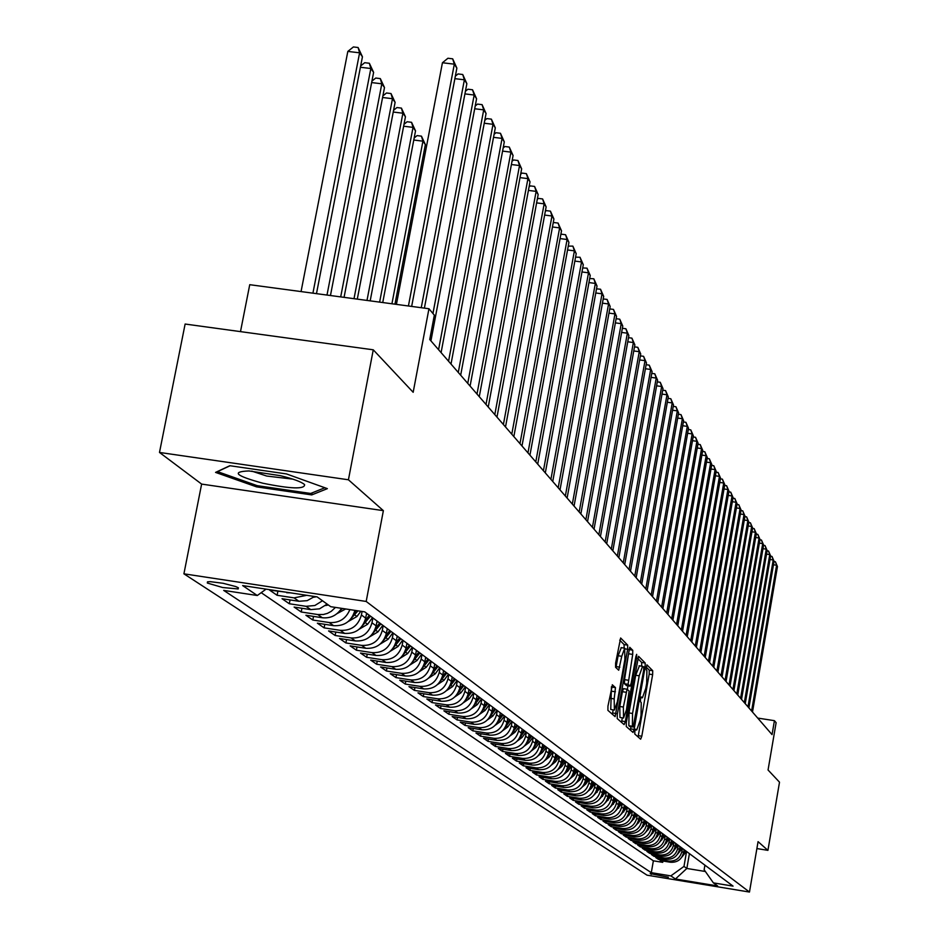 <?xml version="1.0" encoding="UTF-8"?>
<svg xmlns="http://www.w3.org/2000/svg" width="939" height="939" viewBox="0 0 939 939"><rect width="100%" height="100%" fill="white"/><g stroke="black" fill="none" stroke-linecap="round" stroke-linejoin="round"><path stroke-width="1.41" d="M634.834 731.27L634.799 734.04L640.644 739.193L641.795 736.235L652.64 674.648L652.711 670.692L646.924 664.835L646.149 669.695L646.901 670.446L646.689 683.193L645.774 688.357L642.429 697.818L641.267 696.949L640.527 699.039L640.48 701.82L641.231 702.536L641.044 715.225L640.128 720.389L636.736 729.967L635.586 729.157L634.834 731.27M207.355 583.049L222.66 587.521L238.189 588.953L238.318 587.755L235.759 586.558L223.106 583.283L210.23 581.652L207.484 581.828L207.355 583.049M612.451 684.813L607.944 706.187L607.909 710.354L615.115 716.645L627.639 649.272L627.698 645.128L620.632 637.992L615.62 663.075L615.573 667.277L618.707 670.223L621.747 656.302L624.67 648.18L624.881 659.424L617.357 701.785L614.376 710.06L614.176 698.898L615.479 687.63L612.287 684.789M756.893 848.563L767.926 850.358L779.511 782.187L768.055 769.992L776.119 722.678L774.429 720.671L772.046 734.615L429.745 339.507L434.334 315.152L428.959 308.743L249.739 284.693L240.49 331.631M348.428 479.782L159.489 452.445L201.627 484.09L383.37 510.652L348.428 479.782L373.264 349.813L413.172 392.291L428.959 308.743M383.37 510.652L366.187 601.453L749.475 892.05L647.03 875.171L183.915 573.823L366.187 601.453M767.926 850.358L758.066 841.649L749.475 892.05M626.313 722.502L626.266 726.528L633.039 732.443L634.118 729.427L645.128 667.03L645.199 663.016L638.555 656.314L626.313 722.502M624.106 724.626L617.228 718.558L617.275 714.462L629.74 647.288L632.757 650.293L632.698 654.413L628.074 684.296L630.104 686.174L631.184 683.158L635.914 656.431L636.665 654.342L636.712 657.23L625.315 721.61L624.106 724.626M159.489 452.445L185.124 324.037L373.264 349.813M285.914 592.145L269.61 590.115L277.099 595.291L277.862 591.359M306.76 595.314L294.06 597.873L298.895 601.277L282.029 598.706L289.318 603.754L290.057 599.927M322.5 600.76L314.847 605.514L306.055 606.312L310.774 609.622L294.118 607.075L301.219 611.993L301.935 608.272M335.458 607.416L331.244 611.336L327.453 613.367L323.356 614.505L317.758 614.529L322.347 617.756L305.891 615.233L312.816 620.033L313.509 616.395M349.883 609.611C345.892 618.93 338.979 623.238 329.155 622.534L333.627 625.679L317.37 623.179L324.119 627.862L324.788 624.318M362.078 611.465L361.421 614.986C358.264 625.773 351.221 630.891 340.27 630.339L344.636 633.402L328.568 630.938L335.141 635.492L335.798 632.053M372.9 617.956L371.985 622.792C368.886 633.449 361.926 638.497 351.104 637.945L355.365 640.938L339.484 638.497L345.904 642.945L346.538 639.576M383.206 625.62L382.302 630.409C379.239 640.938 372.36 645.926 361.668 645.375L365.823 648.297L350.13 645.868L356.397 650.211L357.02 646.936M393.253 633.109L392.373 637.827C389.345 648.239 382.549 653.168 371.985 652.617L376.034 655.469L360.517 653.063L366.633 657.3L367.243 654.107M403.066 640.41L402.197 645.081C399.216 655.363 392.502 660.234 382.044 659.694L386.011 662.476L370.67 660.094L376.633 664.225L377.232 661.115M412.644 647.546L411.787 652.159C408.841 662.324 402.209 667.136 391.88 666.596L395.742 669.307L380.577 666.96L386.41 670.998L386.974 667.946M422.01 654.506L421.153 659.072C418.254 669.12 411.693 673.873 401.469 673.333L405.249 675.986L390.248 673.662L395.953 677.606L396.504 674.636M431.142 661.314L430.308 665.833C427.433 675.763 420.954 680.458 410.848 679.93L414.545 682.512L399.709 680.2L405.272 684.062L405.812 681.162M440.074 667.969L439.241 672.43C436.412 682.254 430.003 686.89 420.015 686.362L423.618 688.897L408.946 686.609L414.381 690.376L414.921 687.536M448.807 674.46L447.985 678.874C445.192 688.592 438.853 693.182 428.97 692.653L432.492 695.13L417.972 692.853L423.301 696.538L423.818 693.768M457.34 680.822L456.53 685.188C453.772 694.79 447.504 699.332 437.727 698.804L441.166 701.222L426.811 698.98L432.01 702.583L432.515 699.872M465.685 687.031L464.887 691.35C462.152 700.858 455.955 705.342 446.283 704.813L449.652 707.184L435.438 704.954L440.532 708.487L441.025 705.835M473.843 693.111L473.056 697.384C470.357 706.785 464.23 711.222 454.652 710.706L457.95 713.018L443.889 710.811L448.877 714.262L449.347 711.668M481.824 699.05L481.05 703.288C478.385 712.584 472.317 716.973 462.845 716.457L466.073 718.722L452.164 716.527L457.035 719.908L457.504 717.373M489.642 704.872L488.879 709.062C486.249 718.265 480.24 722.607 470.873 722.091L474.031 724.309L460.251 722.138L465.028 725.436L465.474 722.96M497.294 710.577L496.543 714.708C493.937 723.816 487.998 728.112 478.714 727.608L481.813 729.779L468.174 727.619L472.845 730.859L473.291 728.429M504.783 716.152L504.032 720.248C501.461 729.263 495.592 733.512 486.402 733.007L489.43 735.131L475.932 732.995L480.498 736.164L480.944 733.782M512.119 721.61L511.379 725.659C508.844 734.591 503.022 738.793 493.926 738.289L496.895 740.378L483.526 738.254L488.01 741.364L488.433 739.028M519.302 726.962L518.574 730.976C516.063 739.803 510.3 743.97 501.297 743.465L504.208 745.507L490.968 743.406L495.358 746.446L495.769 744.169M526.345 732.197L525.617 736.176C523.14 744.92 517.436 749.04 508.515 748.536L511.368 750.543L498.257 748.453L502.553 751.435L502.964 749.205M533.235 737.338L532.53 741.27C530.066 749.932 524.42 754.005 515.593 753.512L518.387 755.472L505.405 753.407L509.619 756.329L510.018 754.134M539.995 742.362L539.291 746.27C536.862 754.839 531.274 758.876 522.53 758.383L525.265 760.308L512.401 758.254L516.544 761.118L516.931 758.982M546.627 747.303L545.935 751.165C543.528 759.651 537.988 763.653 529.326 763.161L532.014 765.039L519.267 763.008L523.328 765.825L523.704 763.724M553.118 752.139L552.437 755.965C550.054 764.369 544.573 768.337 535.993 767.844L538.622 769.687L526.004 767.668L529.983 770.426L530.347 768.372M559.491 756.881L558.811 760.672C556.463 769.006 551.029 772.926 542.531 772.433L545.113 774.252L532.601 772.245L536.509 774.945L536.873 772.926M565.748 761.541L565.067 765.285C562.743 773.536 557.367 777.422 548.939 776.94L551.475 778.713L539.08 776.729L542.906 779.382L543.27 777.398M571.874 766.107L571.205 769.816C568.905 777.997 563.576 781.847 555.231 781.354L557.719 783.103L545.442 781.131L549.198 783.736L549.538 781.788M577.896 770.579L577.239 774.264C574.95 782.363 569.668 786.178 561.405 785.697L563.846 787.41L551.674 785.45L555.36 788.009L555.7 786.096M583.8 774.98L583.142 778.631C580.889 786.659 575.654 790.427 567.461 789.945L569.856 791.636L557.789 789.687L561.416 792.199L561.745 790.333M589.586 779.288L588.941 782.915C586.711 790.861 581.534 794.605 573.412 794.124L575.76 795.779L563.799 793.854L567.356 796.319L567.684 794.476M595.279 783.525L594.645 787.117C592.427 794.993 587.298 798.702 579.246 798.232L581.546 799.852L569.703 797.939L573.189 800.357L573.518 798.549M600.866 787.692L600.232 791.237C598.037 799.054 592.955 802.728 584.974 802.258L587.239 803.843L575.501 801.953L578.917 804.324L579.234 802.552M606.359 791.777L605.725 795.298C603.554 803.045 598.519 806.671 590.608 806.214L592.826 807.775L581.182 805.897L584.551 808.221L584.856 806.484M611.747 795.791L611.125 799.277C608.977 806.953 603.977 810.557 596.136 810.099L598.319 811.625L586.769 809.758L590.079 812.047L590.385 810.345M617.04 799.735L616.43 803.185C614.294 810.803 609.341 814.371 601.57 813.913L603.707 815.416L592.263 813.561L595.514 815.815L595.807 814.136M622.24 803.596L621.63 807.035C619.517 814.571 614.611 818.115 606.899 817.658L609.012 819.137L597.662 817.306L600.854 819.512L601.148 817.869M627.346 807.411L626.747 810.815C624.658 818.292 619.787 821.801 612.146 821.343L614.223 822.799L602.967 820.979L606.101 823.151L606.383 821.531M632.37 811.143L631.783 814.524C629.705 821.942 624.881 825.416 617.299 824.958L619.341 826.39L608.179 824.583L611.266 826.719L611.535 825.135M637.311 814.829L636.724 818.174C634.67 825.522 629.881 828.973 622.369 828.527L624.365 829.935L613.296 828.128L616.336 830.229L616.606 828.668M642.17 818.444L641.583 821.754C639.553 829.055 634.799 832.47 627.346 832.024L629.318 833.409L618.332 831.625L621.313 833.691L621.595 832.154M646.936 822.001L646.361 825.287C644.354 832.517 639.647 835.91 632.24 835.464L634.177 836.825L623.285 835.053L626.219 837.083L626.489 835.569M651.631 825.487L651.067 828.75C649.06 835.933 644.4 839.29 637.065 838.844L638.966 840.182L628.156 838.421L631.043 840.428L631.301 838.938M656.255 828.926L655.692 832.165C653.708 839.278 649.072 842.623 641.795 842.177L643.673 843.492L632.956 841.743L635.785 843.703L636.043 842.248M660.798 832.306L660.234 835.522C658.274 842.576 653.685 845.886 646.455 845.452L648.297 846.743L637.663 845.006L640.457 846.943L640.715 845.499M665.258 835.64L664.706 838.82C662.758 845.828 658.204 849.102 651.044 848.668L652.851 849.948L642.299 848.222L645.046 850.124L645.304 848.703M669.66 838.914L669.108 842.072C667.183 849.02 662.664 852.272 655.551 851.837L657.335 853.093L646.865 851.38L649.565 853.258L649.811 851.861M673.991 842.13L673.439 845.264C671.526 852.154 667.042 855.394 659.988 854.96L661.749 856.192L651.361 854.49L654.014 856.333L654.26 854.96M678.24 845.3L677.7 848.41C675.81 855.253 671.362 858.457 664.366 858.023L666.091 859.244L655.774 857.553L658.403 859.361L668.662 861.051C675.611 861.474 680.024 858.293 681.902 851.509L682.43 848.422M658.638 858.023L658.403 859.361M344.636 633.402C355.529 633.954 362.548 628.872 365.682 618.132L366.597 613.261M355.365 640.938C366.128 641.49 373.053 636.466 376.152 625.855L377.055 621.043M365.823 648.297C376.469 648.837 383.312 643.872 386.363 633.402L387.255 628.637M376.034 655.469C386.563 656.009 393.324 651.114 396.328 640.75L397.209 636.055M386.011 662.476C396.411 663.016 403.089 658.169 406.059 647.933L406.927 643.285M395.742 669.307C406.024 669.847 412.632 665.058 415.554 654.952L416.423 650.351M405.249 675.986C415.425 676.526 421.951 671.796 424.839 661.795L425.684 657.253M414.545 682.512C424.592 683.052 431.048 678.381 433.9 668.486L434.745 663.99M423.618 688.897C433.572 689.426 439.945 684.801 442.762 675.024L443.584 670.587M432.492 695.13C442.328 695.658 448.642 691.092 451.424 681.421L452.234 677.019M441.166 701.222C450.908 701.75 457.14 697.231 459.899 687.665L460.697 683.322M449.652 707.184C459.288 707.713 465.462 703.241 468.174 693.78L468.972 689.484M457.95 713.018C467.493 713.534 473.596 709.121 476.273 699.755L477.059 695.506M466.073 718.722C475.51 719.239 481.554 714.872 484.207 705.612L484.97 701.398M474.031 724.309C483.362 724.826 489.348 720.495 491.966 711.328L492.729 707.173M481.813 729.779C491.05 730.284 496.966 726.011 499.56 716.938L500.311 712.818M489.43 735.131C498.574 735.636 504.431 731.411 506.99 722.431L507.741 718.347M496.895 740.378C505.945 740.883 511.743 736.692 514.279 727.795L515.006 723.758M504.208 745.507C513.175 746.012 518.903 741.869 521.415 733.066L522.131 729.063M511.368 750.543C520.241 751.036 525.922 746.939 528.399 738.23L529.115 734.263M518.387 755.472C527.178 755.965 532.8 751.904 535.253 743.277L535.958 739.357M525.265 760.308C533.974 760.801 539.538 756.775 541.967 748.23L542.66 744.357M532.014 765.039C540.641 765.531 546.146 761.552 548.54 753.09L549.245 749.252M538.622 769.687C547.167 770.18 552.625 766.236 554.996 757.855L555.688 754.052M545.113 774.252C553.576 774.734 558.987 770.825 561.334 762.527L562.003 758.759M551.475 778.713C559.867 779.206 565.219 775.332 567.543 767.116L568.212 763.372M557.719 783.103C566.029 783.584 571.335 779.757 573.635 771.612L574.292 767.902M563.846 787.41C572.086 787.891 577.332 784.088 579.609 776.025L580.267 772.351M569.856 791.636C578.013 792.105 583.225 788.349 585.478 780.344L586.124 776.717M575.76 795.779C583.847 796.249 589.011 792.528 591.241 784.605L591.875 781.002M581.546 799.852C589.575 800.321 594.68 796.624 596.887 788.772L597.533 785.204M587.239 803.843C595.197 804.312 600.256 800.662 602.451 792.868L603.073 789.335M592.826 807.775C600.714 808.233 605.737 804.617 607.897 796.894L608.519 793.385M598.319 811.625C606.136 812.094 611.113 808.502 613.261 800.85L613.871 797.375M603.707 815.416C611.465 815.874 616.395 812.317 618.519 804.735L619.13 801.284M609.012 819.137C616.7 819.594 621.583 816.073 623.696 808.549L624.294 805.134M614.223 822.799C621.841 823.257 626.689 819.759 628.778 812.305L629.365 808.913M619.341 826.39C626.888 826.848 631.701 823.386 633.766 815.991L634.353 812.622M624.365 829.935C631.865 830.381 636.63 826.942 638.673 819.618L639.259 816.284M629.318 833.409C636.748 833.855 641.478 830.44 643.508 823.174L644.084 819.864M634.177 836.825C641.56 837.271 646.243 833.891 648.25 826.684L648.826 823.397M638.966 840.182C646.278 840.628 650.927 837.271 652.922 830.123L653.485 826.872M643.673 843.492C650.927 843.938 655.539 840.605 657.511 833.515L658.075 830.287M648.297 846.743C655.504 847.178 660.07 843.879 662.03 836.849L662.594 833.644M652.851 849.948C660 850.382 664.542 847.107 666.479 840.123L667.03 836.954M657.335 853.093C664.425 853.528 668.932 850.276 670.845 843.351L671.397 840.205M661.749 856.192C668.779 856.626 673.251 853.398 675.153 846.532L675.693 843.41M666.091 859.244C673.063 859.666 677.5 856.474 679.39 849.654L679.93 846.555M668.404 877.226L650.187 873.599L668.404 877.226M266.066 589.14L257.298 595.514L223.693 590.396L651.302 872.671L670.833 875.887L683.979 866.415L686.562 851.497M257.298 595.514L242.649 585.584L317.136 596.887L330.716 606.688L364.731 611.864L733.066 886.123L713.394 882.883L717.642 885.958L675.434 878.998L670.833 875.887M261.195 592.673L653.368 860.817L662.711 862.354L660.129 860.57L670.364 862.237C677.289 862.671 681.691 859.502 683.557 852.741L684.097 849.654M664.366 858.023L654.014 856.333M659.988 854.96L649.565 853.258M655.551 851.837L645.046 850.124M651.044 848.668L640.457 846.943M646.455 845.452L635.785 843.703M641.795 842.177L631.043 840.428M637.065 838.844L626.219 837.083M632.24 835.464L621.313 833.691M627.346 832.024L616.336 830.229M622.369 828.527L611.266 826.719M617.299 824.958L606.101 823.151M612.146 821.343L600.854 819.512M606.899 817.658L595.514 815.815M601.57 813.913L590.079 812.047M596.136 810.099L584.551 808.221M590.608 806.214L578.917 804.324M584.974 802.258L573.189 800.357M579.246 798.232L567.356 796.319M573.412 794.124L561.416 792.199M567.461 789.945L555.36 788.009M561.405 785.697L549.198 783.736M555.231 781.354L542.906 779.382M548.939 776.94L536.509 774.945M542.531 772.433L529.983 770.426M535.993 767.844L523.328 765.825M529.326 763.161L516.544 761.118M522.53 758.383L509.619 756.329M515.593 753.512L502.553 751.435M508.515 748.536L495.358 746.446M501.297 743.465L488.01 741.364M493.926 738.289L480.498 736.164M486.402 733.007L472.845 730.859M478.714 727.608L465.028 725.436M470.873 722.091L457.035 719.908M462.845 716.457L448.877 714.262M454.652 710.706L440.532 708.487M446.283 704.813L432.01 702.583M437.727 698.804L423.301 696.538M428.97 692.653L414.381 690.376M420.015 686.362L405.272 684.062M410.848 679.93L395.953 677.606M401.469 673.333L386.41 670.998M391.88 666.596L376.633 664.225M382.044 659.694L366.633 657.3M371.985 652.617L356.397 650.211M361.668 645.375L345.904 642.945M351.104 637.945L335.141 635.492M340.27 630.339L324.119 627.862M329.155 622.534L312.816 620.033M317.758 614.529L301.219 611.993M306.055 606.312L289.318 603.754M294.06 597.873L277.099 595.291M683.979 866.415L686.843 868.458L705.377 871.498M689.414 853.621L686.843 868.458L675.434 878.998M704.919 865.159L704.133 869.725L713.394 882.883M201.627 484.09L183.915 573.823M774.429 720.671L757.726 718.077M662.934 861.028L662.711 862.354M653.368 860.817L651.302 872.671M333.627 625.679C344.59 626.243 351.679 621.149 354.907 610.373M322.347 617.756C330.505 618.566 336.913 615.421 341.573 608.343M310.774 609.622L319.518 608.836L327.124 604.106M298.895 601.277L307.182 600.655L314.577 596.5M286.7 592.709L290.691 592.873M229.832 465.721L215.559 472.399L256.558 486.86L311.736 494.912L327.359 488.644L286.465 473.925L229.832 465.721M312.124 492.881L311.736 494.912M256.817 485.522L256.558 486.86M638.062 736.915L649.178 674.12L649.248 670.164L646.173 667.042M641.677 666.174L641.689 662.476L637.675 658.403M630.339 730.108L630.996 726.657M633.191 726.986L643.696 670.059L643.743 667.253L642.569 666.303L639.213 675.798L632.546 713.476L632.37 726.27L633.191 726.986L629.764 726.457M639.424 665.904L635.68 675.258L639.213 675.798M629.67 726.434L628.848 725.718L629.013 712.924L635.68 675.258M628.837 649.412L632.757 650.293M626.583 685.611L624.494 683.745L624.541 679.66L629.177 649.753M627.98 685.846L627.358 689.402M622.311 717.83L621.747 721.046L625.315 721.61M623.367 707.044L623.531 718.018L626.454 709.861L629.118 691.069L627.088 689.214L623.367 707.044L619.787 706.492L619.951 717.466L623.343 717.995M627.041 689.226L623.496 688.663L622.404 691.691L625.996 692.254M619.787 706.492L622.404 691.691M621.477 722.302L621.747 721.046M614.165 710.025L610.737 709.497L611.453 686.702M621.278 647.664L618.108 655.751L621.747 656.302M615.961 667.652L618.108 655.751M624.13 648.098L624.083 644.577L619.717 640.14M612.345 714.262L613.167 709.872M681.796 857.178L686.432 851.391M683.228 854.126L685.646 850.816M685.153 850.452L683.58 852.6M751.599 711.011L776.612 565.243L777.457 566.557L752.491 712.044M774.029 561.534L775.391 561.733L776.612 565.243L773.478 564.785M775.391 561.733L777.457 566.557M262.838 483.221C290.808 488.902 304.729 489.383 304.612 484.653C301.501 481.848 293.391 478.843 280.28 475.662L248.929 470.944C231.041 471.695 235.677 475.78 262.838 483.221M251.746 471.096L266.711 476.05L292.874 479.136M324.859 487.752L310.68 493.456L257.204 485.663L217.496 471.624L230.055 465.756M677.571 854.197L682.301 848.316M679.038 851.098L681.503 847.729M681.01 847.354L679.413 849.537M673.286 851.157L678.099 845.194M674.789 848.034L677.301 844.595M676.796 844.22L675.164 846.438M668.932 848.07L673.838 842.025M671.256 841.004L671.69 840.417M670.469 844.912L673.028 841.414M672.512 841.027L670.857 843.281M664.495 844.936L669.519 838.797M666.89 837.764L667.324 837.165M666.08 841.755L668.685 838.187M668.157 837.788L666.479 840.076M747.984 706.844L773.22 559.961L774.076 561.287L748.899 707.889M770.59 556.228L771.999 556.44L773.22 559.961L770.027 559.503M771.999 556.44L774.076 561.287M744.322 702.607L769.769 554.597L770.637 555.947L745.237 703.675M767.093 550.841L768.536 551.052L769.769 554.597L766.529 554.127M768.536 551.052L770.637 555.947M740.589 698.299L766.271 549.151L767.151 550.524L741.528 699.379M763.548 545.359L765.027 545.582L766.271 549.151L762.973 548.681M765.027 545.582L767.151 550.524M736.798 693.921L762.714 543.622L763.607 545.007L737.749 695.024M759.933 539.796L761.459 540.019L762.714 543.622L759.358 543.141M761.459 540.019L763.607 545.007M660 841.755L665.117 835.522M662.441 834.478L662.887 833.867M661.608 838.539L664.272 834.9M663.732 834.501L662.03 836.825L660.234 835.522M732.948 689.484L759.088 538L760.003 539.409L733.922 690.599M756.271 534.15L757.843 534.373L759.088 538L755.684 537.507M757.843 534.373L760.003 539.409M655.422 838.515L660.645 832.2M657.934 831.121L658.38 830.51M657.065 835.264L659.788 831.555M659.237 831.156L657.511 833.515L655.692 832.165M729.04 684.965L755.414 532.284L756.341 533.716L730.014 686.104M752.538 528.399L754.158 528.634L755.414 532.284L751.951 531.779M754.158 528.634L756.341 533.716M650.774 835.229L656.103 828.808M653.344 827.717L653.802 827.095M652.452 831.954L655.222 828.163M654.671 827.752L652.922 830.158L651.067 828.75M725.061 680.376L751.681 526.474L752.62 527.941L726.058 681.526M748.747 522.565L750.414 522.8L751.681 526.474L748.16 525.969M750.414 522.8L752.62 527.941M646.044 831.884L651.478 825.369M648.673 824.266L649.142 823.632M647.769 828.574L650.586 824.712M650.034 824.289L648.239 826.743M721.011 675.704L747.878 520.57L748.841 522.061L722.032 676.878M744.897 516.626L746.611 516.873L747.878 520.57L744.31 520.053M746.611 516.873L748.841 522.061M641.231 828.48L646.783 821.871M643.931 820.745L644.4 820.099M642.992 825.146L645.879 821.202M645.304 820.78L643.485 823.257M636.337 825.029L642.006 818.315M639.107 817.165L639.588 816.519M638.133 821.66L641.091 817.634M640.504 817.2L638.661 819.724M631.36 821.508L637.147 814.7M634.201 813.526L634.682 812.869M633.203 818.127L636.208 814.007M635.621 813.561L633.743 816.132M626.301 817.928L632.205 811.026M629.212 809.829L629.693 809.16M628.168 814.524L631.254 810.31M630.656 809.864L628.743 812.481M621.149 814.289L627.17 807.282M624.13 806.061L624.623 805.38M623.062 810.862L626.207 806.554M625.597 806.108L623.649 808.761M615.902 810.58L622.064 803.467M618.965 802.235L619.47 801.542M617.85 807.141L621.078 802.739M620.456 802.27L618.472 804.981M610.573 806.812L616.853 799.594M613.707 798.326L614.212 797.634M612.557 803.361L615.855 798.854M615.221 798.373L613.202 801.131M605.139 802.974L611.559 795.65M608.343 794.359L608.871 793.655M607.157 799.512L610.538 794.887M609.892 794.406L607.838 797.223M599.61 799.066L606.16 791.636M602.897 790.321L603.425 789.593M601.664 795.591L605.127 790.861M604.47 790.368L602.38 793.232M593.976 795.087L600.667 787.539M597.345 786.213L597.885 785.474M596.065 791.612L599.622 786.753M598.953 786.26L596.817 789.171M588.237 791.025L591.488 788.279L595.08 783.384M591.699 782.023L592.251 781.271M590.361 787.551L594.011 782.586M593.331 782.07L591.147 785.039M582.391 786.905L585.76 784.088L589.387 779.135M585.936 777.75L586.499 776.987M584.551 783.431L588.295 778.325M587.603 777.809L585.384 780.837M716.903 670.962L744.028 514.572L744.991 516.086L717.936 672.16M740.988 510.593L742.737 510.851L744.028 514.572L740.39 514.044M742.737 510.851L744.991 516.086M712.724 666.138L740.096 508.469L741.082 510.006L713.769 667.347M736.998 504.466L738.805 504.724L740.096 508.469L736.399 507.94M738.805 504.724L741.082 510.006M708.476 661.232L736.106 502.259L737.115 503.82L709.544 662.465M732.948 498.222L734.814 498.492L736.106 502.259L732.338 501.731M734.814 498.492L737.115 503.82M704.144 656.232L732.044 495.956L733.066 497.541L705.236 657.488M728.828 491.883L730.742 492.153L732.044 495.956L728.218 495.405M730.742 492.153L733.066 497.541M699.743 651.161L727.925 489.536L728.957 491.156L700.858 652.441M724.638 485.428L726.61 485.709L727.925 489.536L724.016 488.984M726.61 485.709L728.957 491.156M695.271 645.997L723.723 483.01L724.779 484.653L696.398 647.288M720.377 478.867L722.408 479.148L723.723 483.01L719.755 482.446M722.408 479.148L724.779 484.653M690.717 640.738L719.45 476.366L720.518 478.033L691.867 642.053M716.034 472.188L718.124 472.481L719.45 476.366L715.412 475.791M718.124 472.481L720.518 478.033M686.08 635.386L715.095 469.594L716.187 471.296L687.242 636.724M711.621 465.392L713.769 465.697L715.095 469.594L710.987 469.019M713.769 465.697L716.187 471.296M681.362 629.94L710.67 462.716L711.785 464.453L682.547 631.301M707.126 458.467L709.332 458.784L710.67 462.716L706.48 462.129M709.332 458.784L711.785 464.453M676.561 624.388L706.163 455.708L707.302 457.481L677.77 625.785M702.548 451.424L704.813 451.753L706.163 455.708L701.903 455.11M704.813 451.753L707.302 457.481M671.667 618.742L701.574 448.584L702.736 450.38L672.899 620.163M697.888 444.264L700.224 444.593L701.574 448.584L697.231 447.973M700.224 444.593L702.736 450.38M666.678 612.991L696.902 441.318L698.088 443.149L667.934 614.446M693.135 436.964L695.541 437.292L696.902 441.318L692.477 440.696M695.541 437.292L698.088 443.149M576.44 782.703L579.926 779.816L583.589 774.828M580.079 773.407L580.642 772.633M578.635 779.217L582.473 773.994M581.769 773.466L579.504 776.553M570.372 778.419L573.987 775.461L577.673 770.426M574.105 768.982L574.68 768.196M572.602 774.933L576.546 769.581M575.818 769.041L573.518 772.187M564.198 774.053L567.931 771.025L571.651 765.942M568.013 764.463L568.6 763.665M566.452 770.567L570.501 765.074M569.762 764.534L567.414 767.738M557.895 769.593L561.757 766.506L565.524 761.365M561.804 759.874L562.402 759.052M560.184 766.118L564.339 760.496M563.588 759.933L561.193 763.207M661.608 607.134L692.149 433.924L693.346 435.778L662.887 608.613M688.299 429.522L690.775 429.874L692.149 433.924L687.641 433.29M690.775 429.874L693.346 435.778M656.443 601.171L687.301 426.388L688.522 428.278L657.734 602.674M683.381 421.951L685.928 422.304L687.301 426.388L682.712 425.743M685.928 422.304L688.522 428.278M651.173 595.091L682.371 418.712L683.604 420.649L652.499 596.617M678.357 414.24L680.975 414.604L682.371 418.712L677.676 418.066M680.975 414.604L683.604 420.649M645.797 588.894L677.336 410.895L678.604 412.855L647.159 590.455M673.24 406.376L675.939 406.751L677.336 410.895L672.559 410.226M675.939 406.751L678.604 412.855M551.463 765.062L555.465 761.893L559.268 756.717M555.477 755.179L556.088 754.346M553.799 761.588L558.059 755.813M557.297 755.249L554.843 758.595M640.328 582.579L672.207 402.913L673.498 404.92L641.713 584.164M668.028 398.359L670.81 398.746L672.207 402.913L667.336 402.244M670.81 398.746L673.498 404.92M544.913 760.437L549.045 757.198L552.883 751.963M549.033 750.402L549.655 749.557M547.273 756.963L551.663 751.047M550.888 750.472L548.376 753.888M634.752 576.135L666.983 394.791L668.298 396.833L636.161 577.755M662.711 390.201L665.575 390.589L666.983 394.791L662.018 394.11M665.575 390.589L668.298 396.833M538.235 755.719L542.507 752.409L546.381 747.127M542.449 745.531L543.082 744.662M540.629 752.245L545.136 746.188M544.338 745.601L541.78 749.087M629.06 569.574L661.655 386.504L662.993 388.593L630.492 571.229M657.288 381.868L660.234 382.267L661.655 386.504L656.584 385.812M660.234 382.267L662.993 388.593M531.415 750.907L535.84 747.514L539.749 742.186M535.746 740.554L536.392 739.674M533.845 747.432L538.481 741.235M537.671 740.636L535.054 744.193M623.261 562.872L656.22 378.065L657.593 380.189L624.717 564.562M651.76 373.382L654.788 373.792L656.22 378.065L651.044 377.361M654.788 373.792L657.593 380.189M524.467 745.989L529.033 742.538L532.988 737.15M528.892 735.483L529.549 734.591M526.932 742.526L531.685 736.176M530.864 735.566L528.188 739.204M617.346 556.041L650.68 369.45L652.077 371.621L618.836 557.766M646.114 364.719L649.248 365.142L650.68 369.45L645.398 368.734M649.248 365.142L652.077 371.621M517.366 740.988L522.084 737.444L526.086 732.009M521.908 730.307L522.577 729.403M519.866 737.514L524.76 731.023M523.915 730.389L521.18 734.11M611.301 549.069L645.023 360.658L646.455 362.877L612.827 550.829M640.363 355.881L643.579 356.315L645.023 360.658L639.635 359.93M643.579 356.315L646.455 362.877M510.123 735.871L514.995 732.256L519.044 726.763M514.783 725.025L515.464 724.098M512.659 732.408L517.682 725.753M516.826 725.119L514.032 728.922M605.139 541.956L639.259 351.691L640.715 353.944L606.7 543.751M634.494 346.867L637.804 347.324L639.259 351.691L633.755 350.951M637.804 347.324L640.715 353.944M502.729 730.648L507.764 726.962L511.849 721.41M507.506 719.638L508.199 718.687M505.299 727.185L510.464 720.377M509.584 719.72L506.731 723.617M598.859 534.702L633.367 342.535L634.858 344.848L600.444 536.533M628.496 337.676L631.912 338.134L633.367 342.535L627.757 341.784M631.912 338.134L634.858 344.848M495.17 725.319L500.381 721.551L504.513 715.941M500.064 714.133L500.78 713.171M497.776 721.868L503.093 714.884M502.201 714.227L499.266 718.206M592.427 527.284L627.358 333.192L628.872 335.552L594.047 529.162M622.369 328.286L625.89 328.756L627.358 333.192L621.63 332.429M625.89 328.756L628.872 335.552M487.458 719.873L492.846 716.034L497.013 710.354M492.482 708.511L493.198 707.525M490.099 716.422L495.569 709.285M494.653 708.605L491.649 712.689M585.877 519.725L621.231 323.662L622.768 326.068L587.532 521.626M616.125 318.697L619.752 319.19L621.231 323.662L615.374 322.875M619.752 319.19L622.768 326.068M479.571 714.309L485.134 710.389L489.348 704.661M484.724 702.759L485.463 701.762M482.259 710.858L487.881 703.557M486.942 702.865L483.867 707.044M579.175 511.99L614.963 313.919L616.547 316.373L580.865 513.938M609.74 308.908L613.484 309.412L614.963 313.919L608.977 313.121M613.484 309.412L616.547 316.373M471.519 708.628L477.27 704.626L481.531 698.839M476.801 696.891L477.552 695.869M474.242 705.189L480.029 697.712M479.066 696.996L475.92 701.28M572.332 504.09L608.566 303.978L610.174 306.478L574.058 506.086M603.202 298.954L607.075 299.424L608.566 303.978L602.451 303.156M607.075 299.424L610.174 306.478M463.291 702.818L469.23 698.733L473.538 692.876M468.702 690.904L469.477 689.86M466.037 699.379L472 691.738M471.026 691.01L467.786 695.4M565.348 496.027L602.028 293.813L603.671 296.372L567.109 498.057M596.523 288.848L600.526 289.224L602.028 293.813L595.772 292.98M600.526 289.224L603.671 296.372M454.875 696.867L461.014 692.712L465.368 686.796M460.427 684.766L461.213 683.709M457.669 693.452L463.796 685.623M462.798 684.883L459.476 689.39M558.2 487.775L595.349 283.425L597.028 286.043L560.008 489.853M589.692 278.507L593.835 278.801L595.349 283.425L588.953 282.58M593.835 278.801L597.028 286.043M446.271 690.799L452.61 686.562L457.011 680.575M451.964 678.498L452.762 677.418M449.088 687.383L455.403 679.378M454.382 678.627L450.978 683.24M550.9 479.348L588.518 272.815L590.244 275.479L552.742 481.472M582.708 267.944L587.004 268.155L588.518 272.815L581.98 271.958M587.004 268.155L590.244 275.479M437.468 684.59L444.018 680.27L448.466 674.214M443.314 672.089L444.124 670.986M440.332 681.186L446.823 672.993M445.779 672.218L442.292 676.96M543.423 470.721L581.546 261.958L583.295 264.692L545.313 472.904M575.56 257.145L580.02 257.263L581.546 261.958L574.844 261.089M580.02 257.263L583.295 264.692M428.466 678.228L435.227 673.838L439.734 667.711M434.452 665.54L435.285 664.401M431.353 674.836L438.055 666.455M436.987 665.669L433.395 670.54M535.782 461.906L574.398 250.854L576.206 253.659L537.718 464.124M568.259 246.112L572.872 246.124L574.398 250.854L567.543 249.974M572.872 246.124L576.206 253.659M419.252 671.725L426.236 667.242L430.79 661.056M425.39 658.826L426.247 657.664M422.174 668.345L429.076 659.777M427.984 658.967L424.287 663.967M527.964 452.88L567.097 239.504L568.94 242.368L529.936 455.157M560.783 234.82L561.487 234.21L565.56 234.727L567.097 239.504L560.09 238.6M565.56 234.727L568.94 242.368M409.815 665.07L417.033 660.504L421.646 654.248M416.118 651.959L416.986 650.774M412.784 661.69L419.886 652.934M418.771 652.1L414.968 657.253M519.971 443.654L559.632 227.895L561.51 230.818L521.99 445.978M553.13 223.271L553.963 222.543L558.083 223.071L559.632 227.895L552.449 226.968M558.083 223.071L561.51 230.818M400.167 658.251L407.608 653.603L412.28 647.276M406.622 644.929L407.514 643.72M403.16 654.882L410.472 645.926M409.334 645.07L405.425 650.375M511.778 434.194L551.979 216.005L553.916 218.998L513.844 436.588M545.289 211.451L546.263 210.618L550.43 211.146L551.979 216.005L544.632 215.066M550.43 211.146L553.916 218.998M390.272 651.267L397.96 646.537L402.69 640.128M396.892 637.734L397.807 636.501M393.3 647.922L400.847 638.755M399.674 637.886L395.636 643.344M503.398 424.522L544.162 203.833L546.134 206.909L505.511 426.963M537.272 199.35L538.376 198.399L542.589 198.939L544.162 203.833L536.615 202.883M542.589 198.939L546.134 206.909M380.142 644.119L388.077 639.306L392.866 632.816M386.938 630.362L387.866 629.095M383.206 640.774L390.976 631.407M389.779 630.515L385.624 636.137M494.806 414.615L536.146 191.38L538.164 194.526L496.977 417.116M529.056 186.967L530.312 185.899L534.573 186.438L536.146 191.38L528.422 190.406M534.573 186.438L538.164 194.526M369.755 636.783L377.959 631.888L382.807 625.327M376.727 622.803L377.678 621.512M372.853 633.461L380.87 623.883M379.638 622.968L375.354 628.766M486.015 404.451L527.941 178.621L530.007 181.837L488.233 407.021M520.629 174.29L522.037 173.093L526.356 173.633L527.941 178.621L520.018 177.624M526.356 173.633L530.007 181.837M359.109 629.271L367.583 624.294L372.49 617.651M366.257 615.057L367.243 613.73M362.243 625.961L370.506 616.16M369.238 615.221L364.813 621.219M425.109 153.714L423.653 153.527M424.064 151.39L425.825 149.923M477 394.051L519.525 165.546L521.65 168.844L479.277 396.669M512.001 161.297L513.574 159.97L517.941 160.51L519.525 165.546L511.403 164.525M517.941 160.51L521.65 168.844M348.193 621.559L356.949 616.5L360.811 611.266M351.35 618.273L357.97 610.843M356.174 610.561L354.015 613.484M394.955 304.177L425.355 144.583L422.926 141.179L391.927 303.767M414.158 138.021L417.08 135.603L421.458 136.155L425.355 144.583M421.458 136.155L422.926 141.179L413.77 140.04M467.751 383.382L510.91 152.141L513.081 155.522L470.087 386.07M503.151 147.986L504.889 146.519L509.302 147.071L510.91 152.141L502.576 151.097M509.302 147.071L513.081 155.522M336.995 613.66L345.693 608.965M340.188 610.385L342.618 608.495M382.736 302.534L415.531 130.861L413.031 127.375L379.626 302.123M404.005 124.335L407.139 121.753L411.552 122.305L415.531 130.861M411.552 122.305L413.031 127.375L403.641 126.213M458.279 372.443L502.072 138.397L504.302 141.871L460.673 375.201M494.078 134.336L495.992 132.728L500.464 133.279L502.072 138.397L493.515 137.34M500.464 133.279L504.302 141.871M325.516 605.549L328.357 604.998M370.177 300.856L405.448 116.788L402.89 113.22L366.996 300.421M393.582 110.286L396.927 107.551L401.411 108.102L405.448 116.788M401.411 108.102L402.89 113.22L393.253 112.034M448.56 361.222L493.01 124.312L495.299 127.868L451.013 364.05M484.77 120.345L486.872 118.596L491.39 119.147L493.01 124.312L484.231 123.232M491.39 119.147L495.299 127.868M313.72 597.216L316.373 596.77M357.289 299.118L395.108 102.363L392.479 98.701L354.015 298.684M382.901 95.895L386.469 92.984L391 93.536L395.108 102.363M391 93.536L392.479 98.701L382.584 97.492M438.583 349.707L483.714 109.863L486.062 113.513L441.095 352.606M475.216 106.001L477.517 104.1L482.094 104.652L483.714 109.863L474.7 108.76M482.094 104.652L486.062 113.513M344.061 297.346L384.497 87.562L381.809 83.806L340.693 296.9M371.926 81.118L375.729 78.043L380.318 78.594L384.497 87.562M380.318 78.594L381.809 83.806L371.644 82.573M432.949 313.497L474.172 95.027L476.578 98.771L430.931 340.869M465.415 91.283L467.904 89.217L472.54 89.78L474.172 95.027L464.911 93.9M472.54 89.78L476.578 98.771M330.458 295.527L373.616 72.373L370.846 68.512L326.995 295.057M360.658 65.965L364.719 62.702L369.356 63.253L373.616 72.373M369.356 63.253L370.846 68.512L360.412 67.256M421.247 307.699L464.382 79.803L466.859 83.653L424.393 308.121M455.333 76.165L458.056 73.935L462.739 74.51L464.382 79.803L454.863 78.653M462.739 74.51L466.859 83.653M316.478 293.649L362.442 56.786L359.602 52.819L347.829 51.41L301.055 291.583M347.829 51.41L353.404 46.95L358.099 47.513L359.602 52.819L312.922 293.168M358.099 47.513L362.442 56.786M408.418 305.985L454.323 64.169L456.87 68.124L411.658 306.419M396.422 304.377L442.433 62.749L454.323 64.169L452.68 58.828L456.87 68.124M442.433 62.749L447.926 58.253L452.68 58.828M361.421 614.986L365.682 618.132M371.985 622.792L376.152 625.855M382.302 630.409L386.363 633.402M392.373 637.827L396.328 640.75M402.197 645.081L406.059 647.933M411.787 652.159L415.554 654.952M421.153 659.072L424.839 661.795M430.308 665.833L433.9 668.486M439.241 672.43L442.762 675.024M447.985 678.874L451.424 681.421M456.53 685.188L459.899 687.665M464.887 691.35L468.174 693.78M473.056 697.384L476.273 699.755M481.05 703.288L484.207 705.612M488.879 709.062L491.966 711.328M496.543 714.708L499.56 716.938M504.032 720.248L506.99 722.431M511.379 725.659L514.279 727.795M518.574 730.976L521.415 733.066M525.617 736.176L528.399 738.23M532.53 741.27L535.253 743.277M539.291 746.27L541.967 748.23M545.935 751.165L548.54 753.09M552.437 755.965L554.996 757.855M558.811 760.672L561.334 762.527M565.067 765.285L567.543 767.116M571.205 769.816L573.635 771.612M577.239 774.264L579.609 776.025M583.142 778.631L585.478 780.344M588.941 782.915L591.241 784.605M594.645 787.117L596.887 788.772M600.232 791.237L602.451 792.868M605.725 795.298L607.897 796.894M611.125 799.277L613.261 800.85M616.43 803.185L618.519 804.735M621.63 807.035L623.696 808.549M626.747 810.815L628.778 812.305M631.783 814.524L633.766 815.991M636.724 818.174L638.673 819.618M641.583 821.754L643.508 823.174M646.361 825.287L648.25 826.684M664.706 838.82L666.479 840.123M669.108 842.072L670.845 843.351M673.439 845.264L675.153 846.532M677.7 848.41L679.39 849.654M681.902 851.509L683.557 852.741M668.662 861.051L670.364 862.237M651.361 873.528L651.208 874.397M635.245 729.685L636.419 729.861M640.903 697.513L642.088 697.7M649.248 670.164L652.711 670.692M649.178 674.12L652.64 674.648M638.32 735.695L641.795 736.235M641.689 662.476L645.199 663.016M643.238 666.737L645.128 667.03M630.597 728.875L634.118 729.427M629.013 712.924L632.546 713.476M628.848 725.718L632.37 726.27M629.118 653.861L632.698 654.413M624.541 679.66L628.132 680.212M624.494 683.745L628.074 684.296M626.419 685.587L629.999 686.139M635.797 657.1L636.712 657.23M611.841 687.066L615.479 687.63M611.805 691.221L615.444 691.785M610.538 698.334L614.176 698.898M616.184 666.608L619.822 667.159M624.083 644.577L627.698 645.128M625.339 648.919L627.639 649.272M612.615 712.983L616.242 713.546M670.117 845.875L670.716 846.309M665.739 842.659L666.361 843.116M661.291 839.407L661.936 839.877M656.772 836.086L657.441 836.579M652.171 832.717L652.863 833.233M647.487 829.301L648.215 829.83M642.734 825.815L643.497 826.367M637.898 822.271L638.684 822.846M632.98 818.667L633.802 819.266M627.98 815.005L628.825 815.627M622.897 811.284L623.778 811.93M617.709 807.481L618.625 808.15M612.439 803.631L613.39 804.324M607.075 799.699L608.061 800.415M601.617 795.697L602.638 796.448M596.054 791.624L597.11 792.399M590.408 787.492L591.488 788.279M584.657 783.279L585.76 784.088M578.811 778.994L579.926 779.816M572.837 774.628L573.987 775.461M566.769 770.168L567.931 771.025M560.571 765.637L561.757 766.506M554.256 761.013L555.465 761.893M547.813 756.294L549.045 757.198M541.251 751.482L542.507 752.409M534.549 746.575L535.84 747.514M527.718 741.575L529.033 742.538M520.746 736.469L522.084 737.444M513.633 731.258L514.995 732.256M506.379 725.941L507.764 726.962M498.961 720.518L500.381 721.551M491.39 714.966L492.846 716.034M483.655 709.309L485.134 710.389M475.756 703.511L477.27 704.626M467.681 697.607L469.23 698.733M459.429 691.562L461.014 692.712M450.99 685.376L452.61 686.562M442.363 679.061L444.018 680.27M433.536 672.594L435.227 673.838M424.498 665.974L426.236 667.242M415.261 659.213L417.033 660.504M405.789 652.276L407.608 653.603M396.105 645.175L397.96 646.537M386.175 637.91L388.077 639.306M376.011 630.456L377.959 631.888M365.588 622.827L367.583 624.294M354.895 614.998L356.949 616.5M238.412 587.814L238.189 588.953M635.222 729.732L636.525 729.943M640.879 697.583L642.217 697.783M629.74 726.457L633.215 727.009M639.048 665.774L642.569 666.303M626.536 685.623L630.034 686.163M623.496 688.663L627.088 689.214M621.043 647.628L624.67 648.18M303.485 483.714L304.612 484.653"/></g></svg>

